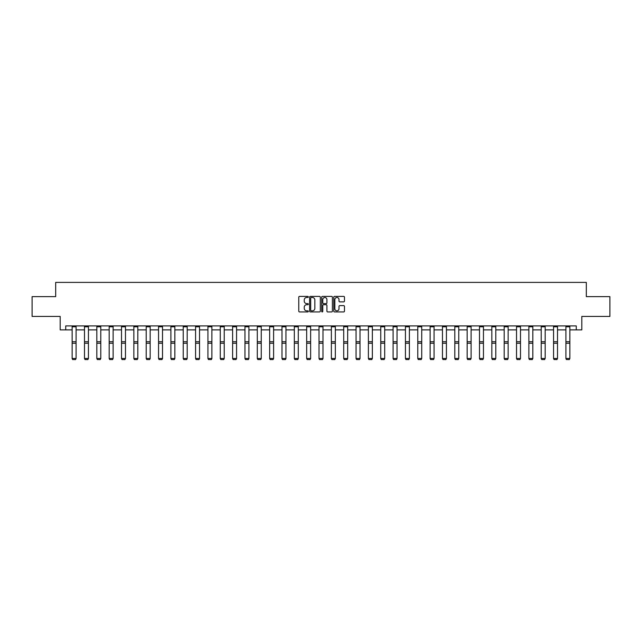 <?xml version="1.0" encoding="UTF-8"?>
<svg xmlns="http://www.w3.org/2000/svg" width="642" height="642" viewBox="0 0 642 642"><rect width="100%" height="100%" fill="white"/><g stroke="black" fill="none" stroke-linecap="round" stroke-linejoin="round"><path stroke-width="0.96" d="M308.337 296.933A0.546 0.546 0 0 0 307.799 296.395L299.541 296.395A0.778 0.778 0 0 0 298.771 297.166L298.771 311.153A0.778 0.778 0 0 0 299.541 311.924L307.799 311.924A0.546 0.546 0 0 0 308.337 311.386A0.546 0.546 0 0 0 307.799 310.84L306.732 310.84A2.488 2.488 0 0 1 304.244 308.353L304.244 307.189A2.488 2.488 0 0 1 306.732 304.701L307.799 304.701A0.546 0.546 0 0 0 308.337 304.156A0.546 0.546 0 0 0 307.799 303.618L306.732 303.618A2.488 2.488 0 0 1 304.244 301.13L304.244 299.966A2.488 2.488 0 0 1 306.732 297.479L307.799 297.479A0.546 0.546 0 0 0 308.337 296.933M343.703 301.868A0.778 0.778 0 0 0 344.473 301.09L344.473 297.166A0.778 0.778 0 0 0 343.703 296.395L334.53 296.395A0.778 0.778 0 0 0 333.76 297.166L333.76 311.153A0.778 0.778 0 0 0 334.53 311.924L343.703 311.924A0.778 0.778 0 0 0 344.473 311.153L344.473 306.411A0.778 0.778 0 0 0 343.703 305.632L339.778 305.632A0.778 0.778 0 0 0 339 306.411L339 308.762A2.078 2.078 0 0 1 336.922 310.84A2.078 2.078 0 0 1 334.843 308.762L334.843 299.557A2.078 2.078 0 0 1 336.922 297.479A2.078 2.078 0 0 1 339 299.557L339 301.09A0.778 0.778 0 0 0 339.778 301.868L343.703 301.868M65.733 329.876L65.733 325.919L576.267 325.919L576.267 329.876L581.812 329.876L581.812 316.426L609.9 316.426L609.9 296.644L586.323 296.644L586.323 282.4L55.677 282.4L55.677 296.644L32.1 296.644L32.1 316.426L60.188 316.426L60.188 329.876L72.137 329.876M320.318 297.166A0.778 0.778 0 0 0 319.547 296.395L310.375 296.395A0.778 0.778 0 0 0 309.605 297.166L309.605 311.153A0.778 0.778 0 0 0 310.375 311.924L319.547 311.924A0.778 0.778 0 0 0 320.318 311.153L320.318 297.166M322.453 296.395L331.625 296.395A0.778 0.778 0 0 1 332.395 297.166L332.395 311.153A0.778 0.778 0 0 1 331.625 311.924L327.701 311.924A0.778 0.778 0 0 1 326.922 311.153L326.922 305.48A0.778 0.778 0 0 0 326.144 304.701L323.544 304.701A0.778 0.778 0 0 0 322.765 305.48L322.765 311.386A0.546 0.546 0 0 1 322.22 311.924A0.546 0.546 0 0 1 321.682 311.386L321.682 297.166A0.778 0.778 0 0 1 322.453 296.395M76.093 329.876L84.487 329.876M88.444 329.876L96.83 329.876M100.786 329.876L109.172 329.876M113.128 329.876L121.515 329.876M125.471 329.876L133.857 329.876M137.813 329.876L146.207 329.876M150.164 329.876L158.55 329.876M162.506 329.876L170.892 329.876M174.849 329.876L183.235 329.876M187.191 329.876L195.577 329.876M199.534 329.876L207.928 329.876M211.884 329.876L220.27 329.876M224.227 329.876L232.613 329.876M236.569 329.876L244.955 329.876M248.911 329.876L257.298 329.876M261.254 329.876L269.648 329.876M273.604 329.876L281.99 329.876M285.947 329.876L294.333 329.876M298.289 329.876L306.675 329.876M310.632 329.876L319.018 329.876M322.982 329.876L331.368 329.876M335.325 329.876L343.711 329.876M347.667 329.876L356.053 329.876M360.01 329.876L368.396 329.876M372.352 329.876L380.746 329.876M384.702 329.876L393.089 329.876M397.045 329.876L405.431 329.876M409.387 329.876L417.773 329.876M421.73 329.876L430.116 329.876M434.072 329.876L442.466 329.876M446.423 329.876L454.809 329.876M458.765 329.876L467.151 329.876M471.108 329.876L479.494 329.876M483.45 329.876L491.836 329.876M495.793 329.876L504.187 329.876M508.143 329.876L516.529 329.876M520.485 329.876L528.872 329.876M532.828 329.876L541.214 329.876M545.17 329.876L553.556 329.876M557.513 329.876L565.907 329.876M569.863 329.876L576.267 329.876M311.234 297.479A0.546 0.546 0 0 0 310.688 298.024L310.688 310.295A0.546 0.546 0 0 0 311.234 310.84L312.357 310.84A2.488 2.488 0 0 0 314.845 308.353L314.845 299.966A2.488 2.488 0 0 0 312.357 297.479L311.234 297.479M326.922 299.597A2.078 2.078 0 0 0 324.844 297.519A2.078 2.078 0 0 0 322.765 299.597L322.765 302.839A0.778 0.778 0 0 0 323.544 303.618L326.144 303.618A0.778 0.778 0 0 0 326.922 302.839L326.922 299.597M72.137 358.621L72.731 359.6L72.137 358.477L76.093 358.477L75.499 359.6L72.731 359.544L75.499 359.6M76.093 326.786L72.137 326.786L72.137 325.935L76.093 325.935L76.093 358.477L75.499 359.544M72.137 326.786L72.137 358.477L72.731 359.544M84.487 358.621L85.073 359.6L84.487 358.477L88.444 358.477L87.85 359.6L85.073 359.544L87.85 359.6M96.83 358.621L97.424 359.6L96.83 358.477L100.786 358.477L100.192 359.6L97.424 359.544L100.192 359.6M88.444 326.786L84.487 326.786L84.487 325.935L88.444 325.935L88.444 358.477L87.85 359.544M84.487 326.786L84.487 358.477L85.073 359.544M100.786 326.786L96.83 326.786L96.83 325.935L100.786 325.935L100.786 358.477L100.192 359.544M96.83 326.786L96.83 358.477L97.424 359.544M109.172 358.621L109.766 359.6L109.172 358.477L113.128 358.477L112.535 359.6L109.766 359.544L112.535 359.6M121.515 358.621L122.108 359.6L121.515 358.477L125.471 358.477L124.877 359.6L122.108 359.544L124.877 359.6M133.857 358.621L134.451 359.6L133.857 358.477L137.813 358.477L137.219 359.6L134.451 359.544L137.219 359.6M113.128 326.786L109.172 326.786L109.172 325.935L113.128 325.935L113.128 358.477L112.535 359.544M109.172 326.786L109.172 358.477L109.766 359.544M125.471 326.786L121.515 326.786L121.515 325.935L125.471 325.935L125.471 358.477L124.877 359.544M121.515 326.786L121.515 358.477L122.108 359.544M137.813 326.786L133.857 326.786L133.857 325.935L137.813 325.935L137.813 358.477L137.219 359.544M133.857 326.786L133.857 358.477L134.451 359.544M150.164 326.786L146.207 326.786L146.207 325.935L150.164 325.935L150.164 358.621L149.57 359.6L146.801 359.544L149.57 359.6M146.207 358.621L146.801 359.6L146.207 358.477L150.164 358.477L149.57 359.544M146.207 326.786L146.207 358.477L146.801 359.544M162.506 326.786L158.55 326.786L158.55 325.935L162.506 325.935L162.506 358.621L161.912 359.6L159.144 359.544L161.912 359.6M158.55 358.621L159.144 359.6L158.55 358.477L162.506 358.477L161.912 359.544M158.55 326.786L158.55 358.477L159.144 359.544M174.849 326.786L170.892 326.786L170.892 325.935L174.849 325.935L174.849 358.621L174.255 359.6L171.486 359.544L174.255 359.6M170.892 358.621L171.486 359.6L170.892 358.477L174.849 358.477L174.255 359.544M170.892 326.786L170.892 358.477L171.486 359.544M187.191 326.786L183.235 326.786L183.235 325.935L187.191 325.935L187.191 358.621L186.597 359.6L183.829 359.544L186.597 359.6M183.235 358.621L183.829 359.6L183.235 358.477L187.191 358.477L186.597 359.544M183.235 326.786L183.235 358.477L183.829 359.544M199.534 326.786L195.577 326.786L195.577 325.935L199.534 325.935L199.534 358.621L198.94 359.6L196.171 359.544L198.94 359.6M195.577 358.621L196.171 359.6L195.577 358.477L199.534 358.477L198.94 359.544M195.577 326.786L195.577 358.477L196.171 359.544M211.884 326.786L207.928 326.786L207.928 325.935L211.884 325.935L211.884 358.621L211.29 359.6L208.522 359.544L211.29 359.6M207.928 358.621L208.522 359.6L207.928 358.477L211.884 358.477L211.29 359.544M207.928 326.786L207.928 358.477L208.522 359.544M224.227 326.786L220.27 326.786L220.27 325.935L224.227 325.935L224.227 358.621L223.633 359.6L220.864 359.544L223.633 359.6M220.27 358.621L220.864 359.6L220.27 358.477L224.227 358.477L223.633 359.544M220.27 326.786L220.27 358.477L220.864 359.544M236.569 326.786L232.613 326.786L232.613 325.935L236.569 325.935L236.569 358.621L235.975 359.6L233.207 359.544L235.975 359.6M232.613 358.621L233.207 359.6L232.613 358.477L236.569 358.477L235.975 359.544M232.613 326.786L232.613 358.477L233.207 359.544M248.911 326.786L244.955 326.786L244.955 325.935L248.911 325.935L248.911 358.621L248.318 359.6L245.549 359.544L248.318 359.6M244.955 358.621L245.549 359.6L244.955 358.477L248.911 358.477L248.318 359.544M244.955 326.786L244.955 358.477L245.549 359.544M261.254 326.786L257.298 326.786L257.298 325.935L261.254 325.935L261.254 358.621L260.668 359.6L257.891 359.544L260.668 359.6M257.298 358.621L257.891 359.6L257.298 358.477L261.254 358.477L260.668 359.544M257.298 326.786L257.298 358.477L257.891 359.544M273.604 326.786L269.648 326.786L269.648 325.935L273.604 325.935L273.604 358.621L273.01 359.6L270.242 359.544L273.01 359.6M269.648 358.621L270.242 359.6L269.648 358.477L273.604 358.477L273.01 359.544M269.648 326.786L269.648 358.477L270.242 359.544M285.947 326.786L281.99 326.786L281.99 325.935L285.947 325.935L285.947 358.621L285.353 359.6L282.584 359.544L285.353 359.6M281.99 358.621L282.584 359.6L281.99 358.477L285.947 358.477L285.353 359.544M281.99 326.786L281.99 358.477L282.584 359.544M298.289 326.786L294.333 326.786L294.333 325.935L298.289 325.935L298.289 358.621L297.695 359.6L294.927 359.544L297.695 359.6M294.333 358.621L294.927 359.6L294.333 358.477L298.289 358.477L297.695 359.544M294.333 326.786L294.333 358.477L294.927 359.544M310.632 326.786L306.675 326.786L306.675 325.935L310.632 325.935L310.632 358.621L310.038 359.6L307.269 359.544L310.038 359.6M306.675 358.621L307.269 359.6L306.675 358.477L310.632 358.477L310.038 359.544M306.675 326.786L306.675 358.477L307.269 359.544M322.982 326.786L319.018 326.786L319.018 325.935L322.982 325.935L322.982 358.621L322.388 359.6L319.612 359.544L322.388 359.6M319.018 358.621L319.612 359.6L319.018 358.477L322.982 358.477L322.388 359.544M319.018 326.786L319.018 358.477L319.612 359.544M335.325 326.786L331.368 326.786L331.368 325.935L335.325 325.935L335.325 358.621L334.731 359.6L331.962 359.544L334.731 359.6M331.368 358.621L331.962 359.6L331.368 358.477L335.325 358.477L334.731 359.544M331.368 326.786L331.368 358.477L331.962 359.544M343.711 358.621L344.305 359.6L343.711 358.477L347.667 358.477L347.073 359.6L344.305 359.544L347.073 359.6M356.053 358.621L356.647 359.6L356.053 358.477L360.01 358.477L359.416 359.6L356.647 359.544L359.416 359.6M368.396 358.621L368.99 359.6L368.396 358.477L372.352 358.477L371.758 359.6L368.99 359.544L371.758 359.6M380.746 358.621L381.332 359.6L380.746 358.477L384.702 358.477L384.109 359.6L381.332 359.544L384.109 359.6M393.089 358.621L393.682 359.6L393.089 358.477L397.045 358.477L396.451 359.6L393.682 359.544L396.451 359.6M405.431 358.621L406.025 359.6L405.431 358.477L409.387 358.477L408.793 359.6L406.025 359.544L408.793 359.6M417.773 358.621L418.367 359.6L417.773 358.477L421.73 358.477L421.136 359.6L418.367 359.544L421.136 359.6M430.116 358.621L430.71 359.6L430.116 358.477L434.072 358.477L433.478 359.6L430.71 359.544L433.478 359.6M442.466 358.621L443.06 359.6L442.466 358.477L446.423 358.477L445.829 359.6L443.06 359.544L445.829 359.6M454.809 358.621L455.403 359.6L454.809 358.477L458.765 358.477L458.171 359.6L455.403 359.544L458.171 359.6M467.151 358.621L467.745 359.6L467.151 358.477L471.108 358.477L470.514 359.6L467.745 359.544L470.514 359.6M479.494 358.621L480.088 359.6L479.494 358.477L483.45 358.477L482.856 359.6L480.088 359.544L482.856 359.6M491.836 358.621L492.43 359.6L491.836 358.477L495.793 358.477L495.199 359.6L492.43 359.544L495.199 359.6M504.187 358.621L504.781 359.6L504.187 358.477L508.143 358.477L507.549 359.6L504.781 359.544L507.549 359.6M516.529 358.621L517.123 359.6L516.529 358.477L520.485 358.477L519.892 359.6L517.123 359.544L519.892 359.6M528.872 358.621L529.465 359.6L528.872 358.477L532.828 358.477L532.234 359.6L529.465 359.544L532.234 359.6M347.667 326.786L343.711 326.786L343.711 325.935L347.667 325.935L347.667 358.477L347.073 359.544M343.711 326.786L343.711 358.477L344.305 359.544M360.01 326.786L356.053 326.786L356.053 325.935L360.01 325.935L360.01 358.477L359.416 359.544M356.053 326.786L356.053 358.477L356.647 359.544M372.352 326.786L368.396 326.786L368.396 325.935L372.352 325.935L372.352 358.477L371.758 359.544M368.396 326.786L368.396 358.477L368.99 359.544M384.702 326.786L380.746 326.786L380.746 325.935L384.702 325.935L384.702 358.477L384.109 359.544M380.746 326.786L380.746 358.477L381.332 359.544M397.045 326.786L393.089 326.786L393.089 325.935L397.045 325.935L397.045 358.477L396.451 359.544M393.089 326.786L393.089 358.477L393.682 359.544M409.387 326.786L405.431 326.786L405.431 325.935L409.387 325.935L409.387 358.477L408.793 359.544M405.431 326.786L405.431 358.477L406.025 359.544M421.73 326.786L417.773 326.786L417.773 325.935L421.73 325.935L421.73 358.477L421.136 359.544M417.773 326.786L417.773 358.477L418.367 359.544M434.072 326.786L430.116 326.786L430.116 325.935L434.072 325.935L434.072 358.477L433.478 359.544M430.116 326.786L430.116 358.477L430.71 359.544M446.423 326.786L442.466 326.786L442.466 325.935L446.423 325.935L446.423 358.477L445.829 359.544M442.466 326.786L442.466 358.477L443.06 359.544M458.765 326.786L454.809 326.786L454.809 325.935L458.765 325.935L458.765 358.477L458.171 359.544M454.809 326.786L454.809 358.477L455.403 359.544M471.108 326.786L467.151 326.786L467.151 325.935L471.108 325.935L471.108 358.477L470.514 359.544M467.151 326.786L467.151 358.477L467.745 359.544M483.45 326.786L479.494 326.786L479.494 325.935L483.45 325.935L483.45 358.477L482.856 359.544M479.494 326.786L479.494 358.477L480.088 359.544M495.793 326.786L491.836 326.786L491.836 325.935L495.793 325.935L495.793 358.477L495.199 359.544M491.836 326.786L491.836 358.477L492.43 359.544M508.143 326.786L504.187 326.786L504.187 325.935L508.143 325.935L508.143 358.477L507.549 359.544M504.187 326.786L504.187 358.477L504.781 359.544M520.485 326.786L516.529 326.786L516.529 325.935L520.485 325.935L520.485 358.477L519.892 359.544M516.529 326.786L516.529 358.477L517.123 359.544M532.828 326.786L528.872 326.786L528.872 325.935L532.828 325.935L532.828 358.477L532.234 359.544M528.872 326.786L528.872 358.477L529.465 359.544M541.214 358.621L541.808 359.6L541.214 358.477L545.17 358.477L544.577 359.6L541.808 359.544L544.577 359.6M545.17 326.786L541.214 326.786L541.214 325.935L545.17 325.935L545.17 358.477L544.577 359.544M541.214 326.786L541.214 358.477L541.808 359.544M553.556 358.621L554.15 359.6L553.556 358.477L557.513 358.477L556.927 359.6L554.15 359.544L556.927 359.6M557.513 326.786L553.556 326.786L553.556 325.935L557.513 325.935L557.513 358.477L556.927 359.544M553.556 326.786L553.556 358.477L554.15 359.544M565.907 358.621L566.501 359.6L565.907 358.477L569.863 358.477L569.269 359.6L566.501 359.544L569.269 359.6M569.863 326.786L565.907 326.786L565.907 325.935L569.863 325.935L569.863 358.477L569.269 359.544M565.907 326.786L565.907 358.477L566.501 359.544M76.093 341.737L72.137 341.737M76.093 343.237L72.137 343.237M88.444 341.737L84.487 341.737M88.444 343.237L84.487 343.237M100.786 341.737L96.83 341.737M100.786 343.237L96.83 343.237M113.128 341.737L109.172 341.737M113.128 343.237L109.172 343.237M125.471 341.737L121.515 341.737M125.471 343.237L121.515 343.237M137.813 341.737L133.857 341.737M137.813 343.237L133.857 343.237M150.164 341.737L146.207 341.737M150.164 343.237L146.207 343.237M162.506 341.737L158.55 341.737M162.506 343.237L158.55 343.237M174.849 341.737L170.892 341.737M174.849 343.237L170.892 343.237M187.191 341.737L183.235 341.737M187.191 343.237L183.235 343.237M199.534 341.737L195.577 341.737M199.534 343.237L195.577 343.237M211.884 341.737L207.928 341.737M211.884 343.237L207.928 343.237M224.227 341.737L220.27 341.737M224.227 343.237L220.27 343.237M236.569 341.737L232.613 341.737M236.569 343.237L232.613 343.237M248.911 341.737L244.955 341.737M248.911 343.237L244.955 343.237M261.254 341.737L257.298 341.737M261.254 343.237L257.298 343.237M273.604 341.737L269.648 341.737M273.604 343.237L269.648 343.237M285.947 341.737L281.99 341.737M285.947 343.237L281.99 343.237M298.289 341.737L294.333 341.737M298.289 343.237L294.333 343.237M310.632 341.737L306.675 341.737M310.632 343.237L306.675 343.237M322.982 341.737L319.018 341.737M322.982 343.237L319.018 343.237M335.325 341.737L331.368 341.737M335.325 343.237L331.368 343.237M347.667 341.737L343.711 341.737M347.667 343.237L343.711 343.237M360.01 341.737L356.053 341.737M360.01 343.237L356.053 343.237M372.352 341.737L368.396 341.737M372.352 343.237L368.396 343.237M384.702 341.737L380.746 341.737M384.702 343.237L380.746 343.237M397.045 341.737L393.089 341.737M397.045 343.237L393.089 343.237M409.387 341.737L405.431 341.737M409.387 343.237L405.431 343.237M421.73 341.737L417.773 341.737M421.73 343.237L417.773 343.237M434.072 341.737L430.116 341.737M434.072 343.237L430.116 343.237M446.423 341.737L442.466 341.737M446.423 343.237L442.466 343.237M458.765 341.737L454.809 341.737M458.765 343.237L454.809 343.237M471.108 341.737L467.151 341.737M471.108 343.237L467.151 343.237M483.45 341.737L479.494 341.737M483.45 343.237L479.494 343.237M495.793 341.737L491.836 341.737M495.793 343.237L491.836 343.237M508.143 341.737L504.187 341.737M508.143 343.237L504.187 343.237M520.485 341.737L516.529 341.737M520.485 343.237L516.529 343.237M532.828 341.737L528.872 341.737M532.828 343.237L528.872 343.237M545.17 341.737L541.214 341.737M545.17 343.237L541.214 343.237M557.513 341.737L553.556 341.737M557.513 343.237L553.556 343.237M569.863 341.737L565.907 341.737M569.863 343.237L565.907 343.237"/></g></svg>
